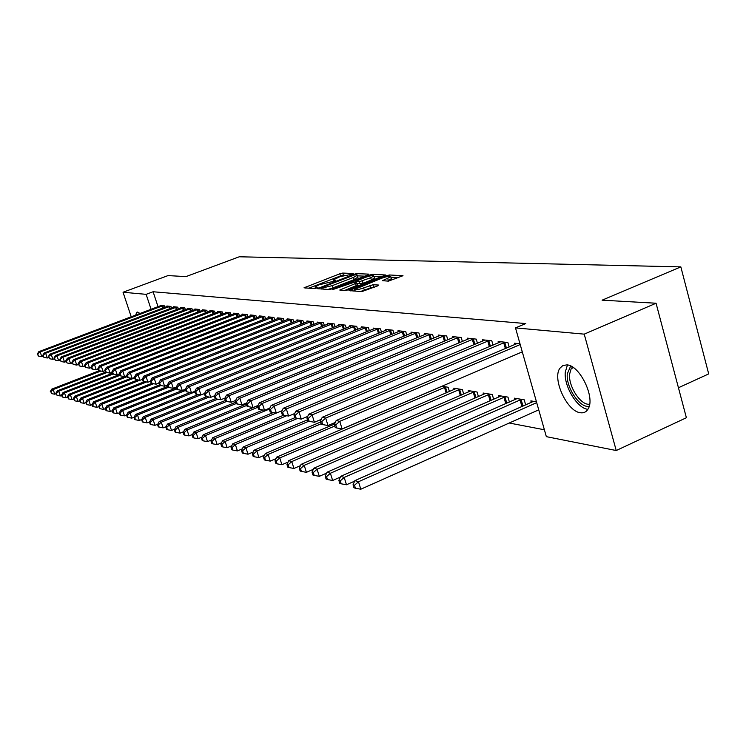 <?xml version="1.0" encoding="UTF-8"?>
<svg xmlns="http://www.w3.org/2000/svg" width="746" height="746" viewBox="0 0 746 746"><rect width="100%" height="100%" fill="white"/><g stroke="black" fill="none" stroke-linecap="round" stroke-linejoin="round"><path stroke-width="1.12" d="M352.634 274.062L353.278 273.502L342.722 273.073L339.84 273.773L304.023 287.816L314.364 288.599L316.416 288.105L317.255 287.639L315.11 286.958L318.943 284.841L334.609 281.046L335.439 280.599L333.22 279.927L339.859 276.747L352.634 274.062M580.304 412.725C566.979 411.382 552.077 378.959 559.836 368.31L562.885 365.493L566.988 364.887C579.875 365.363 595.485 397.721 588.137 408.892C586.365 411.969 583.745 413.247 580.304 412.725M135.688 315.129L136.695 312.322L137.674 312.08L139.996 313.497M388.433 281.139L402.999 275.712L389.524 274.985L386.428 275.722L348.96 290.604L361.894 291.583L377.607 285.905L378.539 285.037L372.963 284.739L363.675 287.9C358.164 289.802 355.161 290.287 354.686 289.373L381.812 278.193C387.342 276.3 390.345 275.806 390.82 276.729L382.549 280.683L388.433 281.139M515.486 327.895L584.221 334.143L616.233 450.528L546.342 436.652L515.486 327.895L525.79 323.568L153.107 291.751L146.141 294.344L151.084 309.32M131.221 316.808L123.043 292.245L168.027 275.591L185.959 276.607L239.252 256.783L680.837 266.881L602.097 300.172L656.06 303.23L584.221 334.143M123.043 292.245L146.141 294.344M367.89 274.948L368.804 274.136L356.635 273.642L353.697 274.351L317.376 288.646L329.275 289.532L332.287 288.823L367.89 274.948M372.748 274.295L385.673 274.994L348.326 289.812L345.249 290.539L339.756 290.035L356.812 282.976L353.072 282.613L332.613 289.635L369.727 275.022L372.748 274.295L373.121 275.544M678.44 387.752L708.7 373.905L680.837 266.881M509.154 347.011L507.877 342.507L498.16 341.463L498.542 342.796M525.688 404.966L524.214 399.791L514.404 398.168L514.843 399.697M477.459 343.291L476.246 339.122L467.173 338.143L467.528 339.374M493.656 399.315L492.276 394.522L483.1 393.011L483.511 394.429M447.805 339.822L446.677 335.952L438.172 335.047L438.508 336.185M463.686 394.047L462.389 389.599L453.792 388.181L454.174 389.496M420.017 336.586L418.954 332.986L410.971 332.129L411.288 333.201M393.916 333.565L392.909 330.198L385.412 329.396L385.71 330.394M369.363 330.72L368.412 327.578L361.344 326.823L361.624 327.755M346.219 328.053L345.314 325.107L338.637 324.389L338.908 325.265M324.361 325.536L323.503 322.776L317.199 322.095L317.451 322.915M303.687 323.167L302.876 320.566L296.899 319.922L297.141 320.696M284.105 320.929L283.331 318.477L277.671 317.871L277.904 318.598M265.529 318.803L264.802 316.49L259.421 315.912L259.645 316.602M247.886 316.798L247.196 314.607L242.086 314.057L242.291 314.709M231.111 314.887L230.449 312.816L225.581 312.294L225.777 312.91M215.137 313.078L214.503 311.101L209.868 310.606L210.055 311.194M199.9 311.352L199.294 309.478L194.874 309.003L195.06 309.562M185.372 309.702L184.784 307.921L180.56 307.473L180.737 308.005M171.477 308.135L170.927 306.438L166.88 306.009L167.048 306.513M153.107 291.751L158.031 306.699M509.238 423.019L544.393 429.771M164.763 307.38L164.223 305.72L160.269 305.3L160.437 305.795M178.341 308.909L177.781 307.175L173.65 306.737L173.818 307.249M192.552 310.513L191.955 308.695L187.638 308.229L187.815 308.779M207.425 312.201L206.81 310.28L202.278 309.795L202.464 310.373M223.026 313.973L222.383 311.949L217.627 311.436L217.823 312.042M239.401 315.828L238.72 313.693L233.731 313.161L233.936 313.796M256.596 317.787L255.887 315.53L250.647 314.971L250.852 315.642M274.696 319.848L273.95 317.47L268.429 316.873L268.653 317.582M293.765 322.03L292.973 319.502L287.163 318.878L287.397 319.633M313.88 324.333L313.05 321.657L306.914 320.994L307.156 321.796M335.131 326.776L334.255 323.923L327.764 323.223L328.026 324.072M357.623 329.368L356.7 326.319L349.827 325.592L350.107 326.487M381.458 332.119L380.479 328.865L373.196 328.091L373.485 329.051M406.766 335.047L405.731 331.569L397.991 330.739L398.299 331.774M441.94 386.232L448.15 387.258L449.418 391.547M433.687 338.18L432.587 334.45L424.353 333.565L424.679 334.665M478.428 396.639L477.086 392.023L468.208 390.559L468.609 391.92M462.389 341.528L461.215 337.509L452.43 336.567L452.785 337.761M509.406 402.094L507.97 397.114L498.487 395.548L498.915 397.021M493.041 345.118L491.791 340.782L482.401 339.775L482.774 341.053M536.458 401.805L530.863 400.882L531.32 402.467M519.999 343.803L514.46 343.207L514.852 344.587M656.06 303.23L686.385 417.732L616.233 450.528M344.428 275.274L340.493 275.927L308.676 288.245M364.775 276.16L357.427 275.843M355.049 274.742L321.274 287.686L322.85 287.881L332.352 285.615L353.557 277.372L357.269 275.321L355.049 274.742M327.914 289.448L333.024 287.835L332.352 285.615M357.819 277.12L354.229 279.582L333.024 287.835M373.979 276.561L381.355 276.878M344.549 290.492L357.455 285.093M370.706 277.736L373.821 276.02C373.336 275.153 370.408 275.647 365.055 277.484L355.618 281.354L359.367 281.708L370.706 277.736L371.387 279.992L374.38 277.894M371.387 279.992L363.088 283.238L357.064 283.806M391.389 278.622L387.538 281.102M360.411 291.49L364.374 290.213L363.675 287.9M374.557 287.107L370.538 287.788L364.374 290.213M355.049 290.586L353.79 291.08M398.625 277.633L390.997 277.298M99.265 370.725L51.791 389.123L53.171 389.543L54.784 394.214L56.006 393.739M50.849 391.743L51.493 393.608L50.849 391.743L53.171 389.543L100.915 371.032M50.299 391.575L51.791 389.123M54.784 394.214L51.493 393.608M163.15 305.608L40.172 351.963L38.82 351.655L161.332 305.412M43.035 356.215L41.804 356.681L40.172 351.963L37.3 354.07L38.494 356.084L37.841 354.191M38.494 356.084L41.804 356.681M38.82 351.655L37.3 354.07M105.512 372.105L57.358 390.801L58.775 391.23L60.398 395.958L61.685 395.455M56.416 393.459L55.857 393.282L57.069 395.352L56.416 393.459L58.775 391.23L106.892 372.534M55.857 393.282L57.358 390.801M60.398 395.958L57.069 395.352M112.441 373.289L63.056 392.527L64.501 392.965L66.142 397.739L67.494 397.208M62.114 395.212L61.545 395.035L62.198 396.947L62.776 397.124L62.114 395.212L64.501 392.965L113.038 374.044M61.545 395.035L63.056 392.527M66.142 397.739L62.776 397.124M169.827 306.326L45.646 353.231L44.266 352.914L167.971 306.121M48.583 357.511L47.296 358.005L45.646 353.231L42.736 355.357L43.949 357.399L43.287 355.488M43.949 357.399L47.296 358.005M44.266 352.914L42.736 355.357M176.662 307.054L51.25 354.527L49.842 354.201L174.76 306.848M54.272 358.835L52.919 359.358L51.25 354.527L48.303 356.681L49.525 358.742L48.863 356.812M49.525 358.742L52.919 359.358M49.842 354.201L48.303 356.681M589.219 406.197C580.08 408.668 565.776 387.37 567.296 373.83L570.69 366.025M572.555 367.069L571.194 368.645L569.608 374.119C568.21 386.503 581.153 406.01 589.648 404.136M567.454 364.962L565.282 372.105C563.789 386.204 577.264 408.51 587.895 409.302M119.565 374.501L68.884 394.289L70.366 394.727L72.026 399.567L73.434 399.007M67.951 397.012L67.364 396.825L68.613 398.942L67.951 397.012L70.366 394.727L119.864 375.397M67.364 396.825L68.884 394.289M72.026 399.567L68.613 398.942M126.867 375.732L74.852 396.089L76.362 396.546L78.041 401.432L79.524 400.854M73.919 398.849L73.313 398.662L74.591 400.807L73.919 398.849L76.362 396.546L127.174 376.646M73.313 398.662L74.852 396.089M78.041 401.432L74.591 400.807M183.647 307.8L56.985 355.861L55.54 355.525L181.698 307.594M60.09 360.197L58.664 360.738L56.985 355.861L53.992 358.033L55.241 360.122L54.57 358.164M55.241 360.122L58.664 360.738M55.54 355.525L53.992 358.033M190.79 308.564L62.86 357.222L61.377 356.877L188.794 308.35M66.049 361.586L64.557 362.155L62.86 357.222L59.82 359.413L61.088 361.53L60.407 359.553M61.088 361.53L64.557 362.155M61.377 356.877L59.82 359.413M131.137 378.241L80.96 397.935L82.508 398.401L84.205 403.344L85.753 402.737M80.027 400.733L79.412 400.537L80.708 402.709L80.027 400.733L82.508 398.401L134.672 377.914M79.412 400.537L80.96 397.935M84.205 403.344L80.708 402.709M198.1 309.348L68.874 358.612L67.354 358.257L196.058 309.133M72.148 363.013L70.59 363.61L68.874 358.612L66.394 360.971L65.788 360.831L67.075 362.976L66.394 360.971M67.075 362.976L70.59 363.61M67.354 358.257L65.788 360.831M137.814 379.91L87.217 399.819L88.802 400.304L90.508 405.302L92.131 404.658M86.294 402.663L85.659 402.467L86.974 404.658L86.294 402.663L88.802 400.304L139.707 380.255M85.659 402.467L87.217 399.819M90.508 405.302L86.974 404.658M205.579 310.15L75.038 360.038L73.481 359.675L203.499 309.926M78.405 364.468L76.763 365.092L75.038 360.038L72.521 362.425L71.896 362.286L73.211 364.449L72.521 362.425M73.211 364.449L76.763 365.092M73.481 359.675L71.896 362.286M144.64 381.616L93.623 401.758L95.246 402.243L96.98 407.307L98.677 406.635M92.709 404.63L92.056 404.435L92.746 406.458L93.399 406.654L92.709 404.63L95.246 402.243L146.58 381.971M92.056 404.435L93.623 401.758M96.98 407.307L93.399 406.654M213.244 310.97L81.351 361.502L79.757 361.129L211.109 310.746M84.811 365.96L83.095 366.612L81.351 361.502L78.796 363.917L78.162 363.768L79.496 365.969L78.796 363.917M79.496 365.969L83.095 366.612M79.757 361.129L78.162 363.768M151.671 383.36L100.188 403.735L101.857 404.239L103.601 409.368L105.382 408.659M99.274 406.654L98.612 406.449L99.973 408.705L99.274 406.654L101.857 404.239L153.629 383.733M98.612 406.449L100.188 403.735M103.601 409.368L99.973 408.705M221.086 311.809L87.814 362.994L86.182 362.621L218.904 311.576M91.376 367.48L89.576 368.179L87.814 362.994L85.231 365.447L84.578 365.288L85.286 367.358L85.939 367.517L85.231 365.447M85.939 367.517L89.576 368.179M86.182 362.621L84.578 365.288M159.467 384.908L106.92 405.768L108.627 406.29L110.389 411.475L112.254 410.729M106.016 408.733L105.335 408.519L106.035 410.598L106.725 410.804L106.016 408.733L108.627 406.29L160.838 385.542M105.335 408.519L106.92 405.768M110.389 411.475L106.725 410.804M229.125 312.667L94.453 364.533L92.774 364.141L226.887 312.434M98.108 369.046L96.234 369.774L94.453 364.533L91.833 367.013L91.161 366.855L91.87 368.944L92.541 369.111L91.833 367.013M92.541 369.111L96.234 369.774M92.774 364.141L91.161 366.855M167.859 386.335L113.821 407.857L115.574 408.388L117.355 413.638L119.304 412.855M112.926 410.86L112.226 410.645L112.935 412.743L113.634 412.958L112.926 410.86L115.574 408.388L168.307 387.37M112.226 410.645L113.821 407.857M117.355 413.638L113.634 412.958M237.368 313.553L101.251 366.109L99.535 365.708L235.065 313.311M105.018 370.65L103.051 371.415L101.251 366.109L98.593 368.617L97.912 368.459L98.631 370.575L99.311 370.743L98.593 368.617M99.311 370.743L103.051 371.415M99.535 365.708L97.912 368.459M176.494 387.789L120.899 409.992L122.698 410.533L124.498 415.858L126.559 415.028M120.013 413.042L119.295 412.818L120.013 414.944L120.731 415.168L120.013 413.042L122.698 410.533L176.858 388.89M119.295 412.818L120.899 409.992M124.498 415.858L120.731 415.168M245.807 314.458L108.235 367.722L106.473 367.312L243.457 314.206M112.114 372.301L110.044 373.103L108.235 367.722L105.531 370.268L104.832 370.1L105.559 372.245L106.258 372.413L105.531 370.268M106.258 372.413L110.044 373.103M106.473 367.312L104.832 370.1M185.381 389.263L128.163 412.184L130.009 412.743L131.828 418.133L134.056 417.228M127.277 415.28L126.55 415.056L127.268 417.2L128.004 417.434L127.277 415.28L130.009 412.743L185.745 390.391M126.55 415.056L128.163 412.184M131.828 418.133L128.004 417.434M254.461 315.381L115.388 369.382L113.588 368.962L252.045 315.12M119.388 373.988L117.225 374.828L115.388 369.382L112.655 371.956L111.937 371.788L112.674 373.96L113.392 374.138L112.655 371.956M113.392 374.138L117.225 374.828M113.588 368.962L111.937 371.788M190.258 392.471L135.613 414.44L137.516 415.009L139.343 420.464L141.749 419.494M134.746 417.583L133.991 417.35L134.718 419.522L135.483 419.756L134.746 417.583L137.516 415.009L194.902 391.92M133.991 417.35L135.613 414.44M139.343 420.464L135.483 419.756M263.338 316.332L122.745 371.088L120.889 370.659L260.867 316.071M126.857 375.714L124.601 376.599L122.745 371.088L119.966 373.69L119.229 373.513L119.975 375.723L120.712 375.9L119.966 373.69M120.712 375.9L124.601 376.599M120.889 370.659L119.229 373.513M198.399 394.513L143.269 416.744L145.218 417.331L147.065 422.861L149.648 421.816M142.411 419.942L141.628 419.7L142.374 421.91L143.148 422.152L142.411 419.942L145.218 417.331L200.711 394.932M141.628 419.7L143.269 416.744M147.065 422.861L143.148 422.152M272.449 317.311L130.298 372.832L128.387 372.394L269.912 317.031M134.532 377.495L132.173 378.427L130.298 372.832L127.482 375.471L126.717 375.294L127.463 377.523L128.228 377.709L127.482 375.471M128.228 377.709L132.173 378.427M128.387 372.394L126.717 375.294M206.754 396.611L151.13 419.121L153.126 419.728L155 425.323L157.77 424.204M150.282 422.357L149.48 422.115L150.235 424.353L151.028 424.605L150.282 422.357L153.126 419.728L209.132 397.04M149.48 422.115L151.13 419.121M155 425.323L151.028 424.605M281.801 318.309L138.047 374.632L136.089 374.175L279.19 318.029M142.421 379.322L139.94 380.292L138.047 374.632L135.194 377.308L134.411 377.122L135.166 379.378L135.949 379.574L135.194 377.308M135.949 379.574L139.94 380.292M136.089 374.175L134.411 377.122M215.417 398.728L159.206 421.555L161.257 422.18L163.15 427.859L166.106 426.647M158.366 424.856L157.546 424.605L158.301 426.871L159.122 427.122L158.366 424.856L161.257 422.18L217.776 399.203M157.546 424.605L159.206 421.555M163.15 427.859L159.122 427.122M291.397 319.335L146.02 376.478L144.006 376.012L288.721 319.046M150.533 381.197L147.932 382.213L146.02 376.478L143.12 379.192L142.318 378.996L143.083 381.29L143.885 381.486L143.12 379.192M143.885 381.486L147.932 382.213M144.006 376.012L142.318 378.996M225.32 400.499L167.505 424.064L169.622 424.707L171.533 430.451L174.695 429.164M166.675 427.411L165.836 427.15L166.6 429.454L167.449 429.715L166.675 427.411L169.622 424.707L226.653 401.432M165.836 427.15L167.505 424.064M171.533 430.451L167.449 429.715M301.253 320.388L154.217 378.371L152.147 377.896L298.503 320.099M158.87 383.118L156.147 384.19L154.217 378.371L151.27 381.122L150.44 380.926L151.214 383.248L152.044 383.453L151.27 381.122M152.044 383.453L156.147 384.19M152.147 377.896L150.44 380.926M235.68 402.234L176.037 426.647L178.21 427.299L180.14 433.128L183.516 431.738M175.226 430.041L174.359 429.78L175.133 432.102L176 432.372L175.226 430.041L178.21 427.299L236.118 403.577M174.359 429.78L176.037 426.647M180.14 433.128L176 432.372M311.38 321.47L162.647 380.32L160.511 379.835L308.555 321.172M167.449 385.095L164.596 386.223L162.647 380.32L159.653 383.108L158.795 382.912L159.579 385.272L160.437 385.468L159.653 383.108M160.437 385.468L164.596 386.223M160.511 379.835L158.795 382.912M246.376 404.006L184.821 429.295L187.05 429.966L189.008 435.878L192.608 434.396M184.02 432.755L183.134 432.475L183.908 434.834L184.803 435.114L184.02 432.755L187.05 429.966L246.823 405.386M183.134 432.475L184.821 429.295M189.008 435.878L184.803 435.114M321.787 322.589L171.319 382.334L169.128 381.821L318.887 322.281M176.27 387.127L173.296 388.321L171.319 382.334L168.27 385.16L167.402 384.955L168.186 387.342L169.062 387.556L168.27 385.16M169.062 387.556L173.296 388.321M169.128 381.821L167.402 384.955M258.004 405.563L193.848 432.018L196.151 432.717L198.128 438.713L201.961 437.128M193.074 435.543L192.151 435.254L192.944 437.65L193.857 437.939L193.074 435.543L196.151 432.717L257.883 407.232M192.151 435.254L193.848 432.018M198.128 438.713L193.857 437.939M332.492 323.736L180.243 384.395L177.986 383.873L329.508 323.41M340.428 324.585L187.106 385.99L185.362 389.216L186.174 391.678L187.097 391.902L186.286 389.44L182.238 390.475L180.243 384.395L177.147 387.267L176.252 387.053L177.044 389.477L177.949 389.692L177.147 387.267M177.949 389.692L182.238 390.475M177.986 383.873L176.252 387.053M263.086 410.011L203.154 434.834L205.523 435.543L207.519 441.632L211.594 439.935M202.39 438.406L201.439 438.116L202.241 440.541L203.182 440.839L202.39 438.406L205.523 435.543L269.343 409.088M201.439 438.116L203.154 434.834M207.519 441.632L203.182 440.839M187.106 385.99L189.428 386.531L191.452 392.685L194.809 391.342M343.505 324.911L189.428 386.531L186.286 389.44M187.097 391.902L191.452 392.685M273.25 412.557L212.731 437.725L215.165 438.462L217.189 444.635L221.515 442.816M211.985 441.362L211.006 441.063L211.817 443.525L212.787 443.833L211.985 441.362L215.165 438.462L276.132 413.079M211.006 441.063L212.731 437.725M217.189 444.635L212.787 443.833M354.835 326.123L198.902 388.722L196.506 388.162L351.664 325.788M204.544 393.524L200.944 394.97L198.902 388.722L195.704 391.669L194.753 391.445L195.564 393.944L196.524 394.168L195.704 391.669M196.524 394.168L200.944 394.97M196.506 388.162L194.753 391.445M283.704 415.177L222.597 440.7L225.115 441.464L227.157 447.721L231.754 445.791M221.87 444.411L220.872 444.094L221.683 446.602L222.69 446.91L221.87 444.411L225.115 441.464L286.678 415.718M220.872 444.094L222.597 440.7M227.157 447.721L222.69 446.91M366.491 327.373L208.656 390.979L206.194 390.41L363.237 327.028M214.578 395.762L210.726 397.329L208.656 390.979L205.411 393.972L204.423 393.739L205.253 396.275L206.232 396.508L205.411 393.972M206.232 396.508L210.726 397.329M206.194 390.41L204.423 393.739M294.829 417.732L232.771 443.777L235.363 444.56L237.424 450.91L242.31 448.85M232.062 447.544L231.036 447.227L231.857 449.763L232.892 450.09L232.062 447.544L235.363 444.56L297.542 418.431M231.036 447.227L232.771 443.777M237.424 450.91L232.892 450.09M378.502 328.66L218.718 393.31L216.172 392.722L375.145 328.296M224.938 398.075L220.816 399.753L218.718 393.31L215.417 396.35L214.4 396.107L215.24 398.681L216.247 398.923L215.417 396.35M216.247 398.923L220.816 399.753M216.172 392.722L214.4 396.107M307.501 419.858L243.261 446.938L245.938 447.749L248.017 454.202L253.202 452.011M242.581 450.78L241.508 450.453L242.347 453.027L243.42 453.363L242.581 450.78L245.938 447.749L308.779 421.229M241.508 450.453L243.261 446.938M248.017 454.202L243.42 453.363M390.876 329.984L229.106 395.716L226.476 395.11L387.416 329.611M235.624 400.453L231.223 402.253L229.106 395.716L225.74 398.802L224.686 398.55L225.534 401.161L226.579 401.413L225.74 398.802M226.579 401.413L231.223 402.253M226.476 395.11L224.686 398.55M320.621 422.022L254.078 450.211L256.838 451.041L258.955 457.596L264.448 455.256M253.426 454.127L252.325 453.782L253.174 456.403L254.274 456.748L253.426 454.127L256.838 451.041L321.162 423.765M252.325 453.782L254.078 450.211M258.955 457.596L254.274 456.748M403.633 331.345L239.82 398.196L237.107 397.562L400.07 330.963M246.665 402.905L241.956 404.845L239.82 398.196L236.389 401.329L235.307 401.068L236.165 403.726L237.247 403.987L236.389 401.329M237.247 403.987L241.956 404.845M237.107 397.562L235.307 401.068M334.553 424.082L265.259 453.587L268.103 454.445L270.238 461.103L276.057 458.613M264.625 457.568L263.497 457.223L264.345 459.881L265.483 460.235L264.625 457.568L268.103 454.445L334.777 426.022M263.497 457.223L265.259 453.587M270.238 461.103L265.483 460.235M416.781 332.753L250.88 400.761L248.082 400.108L413.107 332.362M258.069 405.442L253.043 407.512L250.88 400.761L247.392 403.94L246.273 403.679L247.14 406.374L248.259 406.645L247.392 403.94M248.259 406.645L253.043 407.512M248.082 400.108L246.273 403.679M442.052 386.251L276.794 457.065L279.741 457.96L281.904 464.721L288.059 462.072M276.197 461.14L275.022 460.776L275.889 463.471L277.064 463.844L276.197 461.14L279.741 457.96L445.894 386.885M275.022 460.776L276.794 457.065M281.904 464.721L277.064 463.844M430.358 334.208L262.312 403.4L259.421 402.737L426.563 333.798M269.856 408.053L264.504 410.263L262.312 403.4L258.759 406.635L257.603 406.365L258.48 409.106L259.636 409.386L258.759 406.635M259.636 409.386L264.504 410.263M259.421 402.737L257.603 406.365M456.095 388.563L288.721 460.674L291.761 461.587L293.952 468.46L300.47 465.644M288.152 464.814L286.94 464.441L287.816 467.192L289.028 467.565L288.152 464.814L291.761 461.587L460.049 389.216M286.94 464.441L288.721 460.674M293.952 468.46L289.028 467.565M444.364 335.709L274.127 406.141L271.143 405.451L440.448 335.29M282.044 410.738L276.346 413.116L274.127 406.141L270.509 409.433L269.315 409.144L270.201 411.932L271.395 412.221L270.509 409.433M271.395 412.221L276.346 413.116M271.143 405.451L269.315 409.144M470.586 390.951L301.048 464.394L304.2 465.345L306.41 472.33L313.311 469.327M300.517 468.628L299.267 468.236L300.153 471.024L301.403 471.416L300.517 468.628L304.2 465.345L474.67 391.622M299.267 468.236L301.048 464.394M306.41 472.33L301.403 471.416M458.827 337.257L286.352 408.967L283.256 408.258L454.79 336.819M294.67 413.526L288.599 416.063L286.352 408.967L282.659 412.314L281.428 412.025L282.324 414.851L283.564 415.149L282.659 412.314M283.564 415.149L288.599 416.063M283.256 408.258L281.428 412.025M485.553 393.422L313.805 468.246L317.069 469.225L319.307 476.33L326.599 473.141M313.311 472.563L312.014 472.162L312.91 474.997L314.215 475.407L313.311 472.563L317.069 469.225L489.777 394.112M312.014 472.162L313.805 468.246M319.307 476.33L314.215 475.407M473.785 338.852L299.006 411.904L295.798 411.158L469.607 338.404M307.734 416.399L301.281 419.112L299.006 411.904L295.239 415.298L293.961 415L294.866 417.872L296.153 418.18L295.239 415.298M296.153 418.18L301.281 419.112M295.798 411.158L293.961 415M501.032 395.967L327.009 472.237L330.385 473.253L332.651 480.48L340.372 477.076M326.561 476.638L325.209 476.228L326.123 479.109L327.466 479.529L326.561 476.638L330.385 473.253L505.396 396.685M325.209 476.228L327.009 472.237M332.651 480.48L327.466 479.529M489.245 340.512L312.108 414.935L308.788 414.17L484.919 340.045M321.274 419.373L314.402 422.273L312.108 414.935L308.266 418.394L306.942 418.077L307.856 421.005L309.18 421.322L308.266 418.394M309.18 421.322L314.402 422.273M308.788 414.17L306.942 418.077M517.025 398.606L340.689 476.358L344.186 477.421L346.48 484.769L354.639 481.151M340.279 480.872L338.889 480.433L339.803 483.371L341.202 483.809L340.279 480.872L344.186 477.421L521.547 399.352M338.889 480.433L340.689 476.358M346.48 484.769L341.202 483.809M505.228 342.218L325.685 418.077L322.244 417.284L500.762 341.743M335.308 422.441L328.007 425.546L325.685 418.077L321.759 421.593L320.388 421.266L321.321 424.25L322.692 424.577L321.759 421.593M322.692 424.577L328.007 425.546M322.244 417.284L320.388 421.266M533.586 401.329L354.863 480.638L358.49 481.739L360.803 489.217L538.743 409.862M354.499 485.245L353.054 484.797L353.986 487.791L355.432 488.238L354.499 485.245L358.49 481.739L536.7 402.654M353.054 484.797L354.863 480.638M360.803 489.217L355.432 488.238M520.214 344.549L339.756 421.341L336.185 420.511L517.155 343.496M522.284 351.86L342.116 428.941L339.756 421.341L335.756 424.922L334.329 424.577L335.271 427.617L336.698 427.952L335.756 424.922M336.698 427.952L342.116 428.941M336.185 420.511L334.329 424.577M334.161 281.205L333.919 280.412M316.024 288.245L315.782 287.452M305.496 288.04L305.226 287.154M340.493 275.927L339.84 273.773M343.374 275.227L342.722 273.073M318.868 288.879L318.589 287.975M353.874 274.948L353.697 274.351M357.008 274.864L356.635 273.642M321.815 289.066L321.423 287.797M323.242 289.159L322.85 287.881M354.229 279.582L353.557 277.372M341.258 290.287L340.969 289.355M356.308 285.895L355.628 283.629M333.602 289.644L333.462 289.168M370.016 275.973L369.727 275.022M356.234 282.781L355.861 281.531M360.048 283.965L359.367 281.708M363.088 283.238L362.407 280.981M383.994 280.925L383.724 280.03M388.396 280.766L387.715 278.463M370.538 287.788L369.839 285.476M373.662 287.051L372.963 284.739M350.461 290.865L350.172 289.924M386.717 276.691L386.428 275.722M389.897 276.216L389.524 274.985M162.852 305.701L163.551 307.837M162.152 305.944L162.861 308.098M169.529 306.42L170.247 308.602M168.82 306.662L169.547 308.872M176.354 307.147L177.091 309.385M175.646 307.399L176.382 309.655M183.339 307.902L184.085 310.196M182.611 308.145L183.367 310.467M190.482 308.667L191.246 311.017M189.745 308.919L190.519 311.296M197.783 309.45L198.567 311.856M197.047 309.702L197.839 312.136M205.262 310.252L206.064 312.723M204.516 310.504L205.327 313.003M212.927 311.073L213.738 313.609M212.172 311.334L212.992 313.898M220.769 311.912L221.599 314.523M220.005 312.173L220.853 314.812M228.798 312.77L229.656 315.446M228.034 313.04L228.891 315.745M237.032 313.656L237.909 316.407M236.249 313.926L237.135 316.705M245.471 314.56L246.367 317.386M244.679 314.84L245.593 317.693M254.125 315.493L255.039 318.393M253.323 315.763L254.255 318.701M262.993 316.444L263.944 319.428M262.191 316.724L263.142 319.736M272.103 317.414L273.064 320.491M271.283 317.703L272.262 320.808M281.447 318.421L282.436 321.582M280.617 318.71L281.624 321.899M291.043 319.447L292.059 322.701M290.203 319.745L291.229 323.027M300.89 320.5L301.934 323.857M300.041 320.799L301.095 324.193M311.017 321.591L312.089 325.051M310.159 321.89L311.241 325.387M321.414 322.701L322.514 326.272M320.547 323.009L321.666 326.608M332.119 323.848L333.248 327.531M331.233 324.165L332.38 327.876M343.123 325.032L344.279 328.827M342.228 325.349L343.402 329.182M354.443 326.244L355.637 330.17M353.539 326.571L354.742 330.525M366.1 327.494L367.321 331.55M365.186 327.82L366.426 331.914M378.101 328.781L379.36 332.968M377.178 329.117L378.446 333.341M390.466 330.105L391.762 334.441M389.533 330.441L390.839 334.814M403.213 331.476L404.556 335.961M402.262 331.821L403.614 336.343M416.361 332.884L417.741 337.528M415.401 333.229L416.79 337.919M446.145 392.955L444.495 387.37M447.096 392.545L445.465 387.015M429.929 334.339L431.347 339.15M428.95 334.693L430.386 339.551M460.338 395.501L458.641 389.71M461.298 395.082L459.62 389.347M443.926 335.84L445.39 340.829M442.938 336.204L444.411 341.239M474.988 398.131L473.234 392.135M475.967 397.711L474.232 391.762M458.389 337.397L459.9 342.563M457.382 337.761L458.911 342.983M490.131 400.863L488.322 394.625M491.12 400.425L489.339 394.252M473.337 338.992L474.894 344.372M472.311 339.365L473.887 344.792M505.779 403.689L503.914 397.208M506.786 403.241L504.939 396.825M488.789 340.652L490.392 346.237M487.744 341.025L489.367 346.666M521.967 406.617L520.046 399.884M522.993 406.16L521.09 399.492M504.772 342.367L506.431 348.168M503.718 342.75L505.387 348.615M136.695 312.322L137.357 312.07M333.658 281.354L333.341 280.3M315.549 288.394L315.222 287.331M321.703 289.056L321.302 287.769M357.94 277.531L357.269 275.321M357.493 285.233L356.812 282.976M374.492 278.267L373.821 276.02M356.047 282.771L355.665 281.494M391.51 279.023L390.82 276.729M355.227 291.164L354.798 289.765M573.441 367.666L571.194 368.645"/></g></svg>
